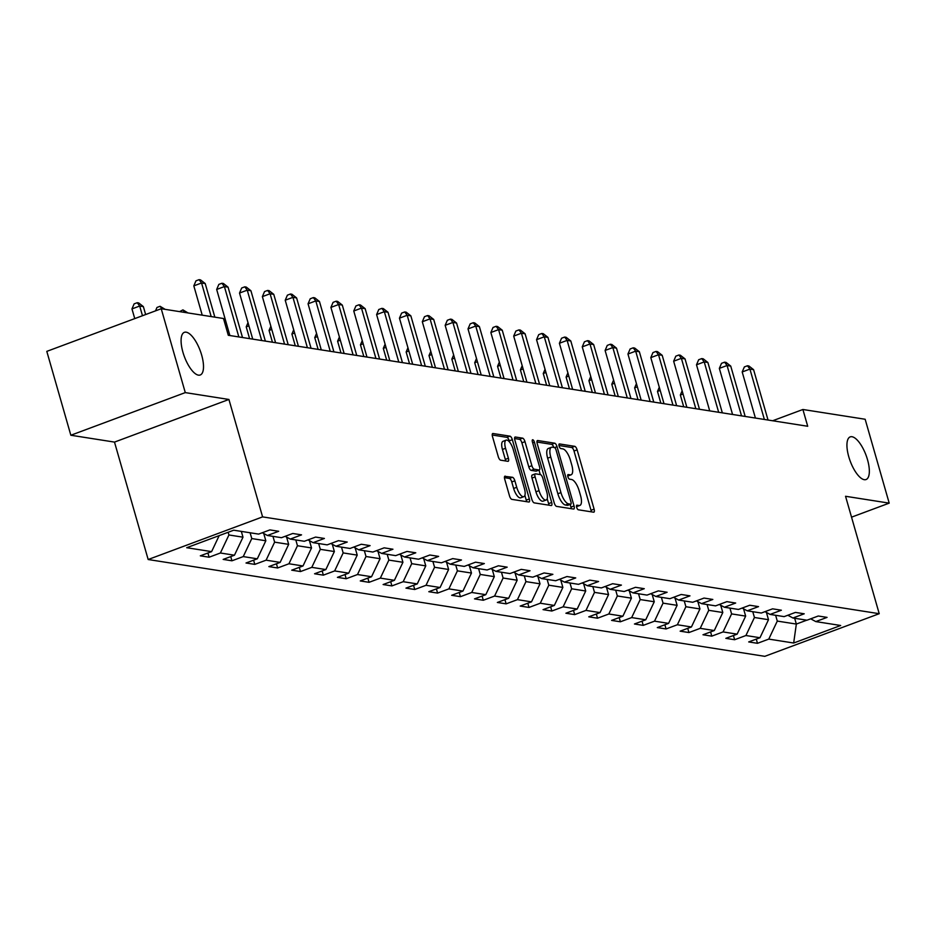 <?xml version="1.0" encoding="UTF-8"?>
<svg xmlns="http://www.w3.org/2000/svg" width="936" height="936" viewBox="0 0 936 936"><rect width="100%" height="100%" fill="white"/><g stroke="black" fill="none" stroke-linecap="round" stroke-linejoin="round"><path stroke-width="1.4" d="M576.67 507.335A2.445 0.913 69.6 0 0 578.343 509.792L593.611 512.191A3.487 1.299 69.6 0 0 593.892 512.168A3.487 1.299 69.6 0 0 594.103 509.125L577.114 449.853A3.487 1.299 69.6 0 0 574.727 446.332L559.447 443.933A2.445 0.913 69.6 0 0 559.26 443.956A2.445 0.913 69.6 0 0 559.108 446.086A2.445 0.913 69.6 0 0 560.769 448.555L562.747 448.859A11.162 4.142 69.6 0 1 570.375 460.114L571.791 465.063A11.162 4.142 69.6 0 1 571.089 474.798A11.162 4.142 69.6 0 1 570.211 474.868L568.234 474.564A2.445 0.913 69.6 0 0 568.047 474.575A2.445 0.913 69.6 0 0 567.883 476.705A2.445 0.913 69.6 0 0 569.556 479.173L571.533 479.489A11.162 4.142 69.6 0 1 579.15 490.745L580.566 495.682A11.162 4.142 69.6 0 1 579.864 505.428A11.162 4.142 69.6 0 1 578.998 505.498L577.021 505.183A2.445 0.913 69.6 0 0 576.822 505.206A2.445 0.913 69.6 0 0 576.67 507.335M201.673 355.13A22.745 8.447 69.6 0 0 184.357 332.339A22.745 8.447 69.6 0 0 182.918 352.193A22.745 8.447 69.6 0 0 200.234 374.985A22.745 8.447 69.6 0 0 201.673 355.13M867.508 459.681A22.745 8.447 69.6 0 0 850.192 436.89A22.745 8.447 69.6 0 0 848.765 456.733A22.745 8.447 69.6 0 0 866.081 479.524A22.745 8.447 69.6 0 0 867.508 459.681M505.229 476.143A3.487 1.299 69.6 0 0 504.949 476.167A3.487 1.299 69.6 0 0 504.726 479.22L509.5 495.846A3.487 1.299 69.6 0 0 511.887 499.368L528.84 502.024A3.487 1.299 69.6 0 0 529.121 502A3.487 1.299 69.6 0 0 529.343 498.958L512.343 439.686A3.487 1.299 69.6 0 0 509.956 436.164L492.991 433.508A3.487 1.299 69.6 0 0 492.722 433.532A3.487 1.299 69.6 0 0 492.5 436.574L498.268 456.663A3.487 1.299 69.6 0 0 500.643 460.173L507.909 461.319A3.487 1.299 69.6 0 0 508.178 461.296A3.487 1.299 69.6 0 0 508.4 458.254L505.545 448.285A9.337 3.463 69.6 0 1 506.13 440.142A9.337 3.463 69.6 0 1 513.232 449.491L524.417 488.522A9.337 3.463 69.6 0 1 523.832 496.665A9.337 3.463 69.6 0 1 516.73 487.305L514.87 480.811A3.487 1.299 69.6 0 0 512.483 477.29L504.726 476.33M228.922 399.461L185.281 392.605L161.226 308.74L46.8 351.374L70.843 435.24L114.496 442.096L148.169 559.517L262.595 516.883L228.922 399.461L114.496 442.096M851.538 517.163L889.2 503.135L845.547 496.279L879.22 613.7L262.595 516.883M889.2 503.135L865.157 419.258L802.901 409.488L772.656 420.755M161.226 308.74L223.482 318.509L228.29 335.287L807.709 426.266L802.901 409.488M554.206 502.866A3.487 1.299 69.6 0 0 556.592 506.388L573.557 509.044A3.487 1.299 69.6 0 0 573.826 509.02A3.487 1.299 69.6 0 0 574.049 505.978L557.049 446.706A3.487 1.299 69.6 0 0 554.674 443.184L537.709 440.528A3.487 1.299 69.6 0 0 537.439 440.552A3.487 1.299 69.6 0 0 537.217 443.594L554.206 502.866M551.199 505.534L534.234 502.878A3.487 1.299 69.6 0 1 531.859 499.356L514.858 440.084A3.487 1.299 69.6 0 1 515.081 437.042A3.487 1.299 69.6 0 1 515.35 437.018L522.616 438.153A3.487 1.299 69.6 0 1 524.991 441.675L531.882 465.707A3.487 1.299 69.6 0 0 534.269 469.228L539.089 469.989A3.487 1.299 69.6 0 0 539.358 469.966A3.487 1.299 69.6 0 0 539.581 466.924L532.397 441.897A2.445 0.913 69.6 0 1 532.561 439.768A2.445 0.913 69.6 0 1 534.421 442.213L551.69 502.468A3.487 1.299 69.6 0 1 551.48 505.51A3.487 1.299 69.6 0 1 551.199 505.534M148.169 559.517L764.794 656.335L879.22 613.7M209.114 557.212L220.393 553L234.456 555.212L223.166 559.412L231.952 560.793L243.243 556.592L257.306 558.804L246.016 563.004L254.803 564.385L266.093 560.184L280.156 562.384L268.866 566.596L277.653 567.976L288.943 563.764L303.007 565.976L291.716 570.176L300.503 571.557L311.793 567.356L325.857 569.568L314.566 573.768L323.353 575.149L334.643 570.937L348.707 573.148L337.416 577.36L346.203 578.74L357.493 574.529L371.545 576.74L360.266 580.94L369.053 582.321L380.344 578.12L394.395 580.32L383.116 584.532L391.903 585.913L403.182 581.701L417.245 583.912L405.955 588.124L414.753 589.493L426.032 585.293L440.095 587.504L428.805 591.704L437.592 593.085L448.882 588.884L462.946 591.084L451.655 595.296L460.442 596.677L471.732 592.465L485.796 594.676L474.505 598.876L483.292 600.257L494.582 596.056L508.646 598.268L497.355 602.468L506.142 603.849L517.433 599.648L531.496 601.848L520.205 606.06L528.992 607.441L540.283 603.229L554.346 605.44L543.055 609.64L551.842 611.021L563.133 606.82L577.196 609.02L565.906 613.232L574.692 614.613L585.983 610.401L600.034 612.612L588.756 616.824L597.542 618.205L608.833 613.993L622.885 616.204L611.594 620.404L620.392 621.785L631.671 617.584L645.735 619.784L634.444 623.996L643.231 625.377L654.521 621.165L668.585 623.376L657.294 627.588L666.081 628.957L677.371 624.757L691.435 626.968L680.144 631.168L688.931 632.549L700.222 628.348L714.285 630.548L702.995 634.76L711.781 636.141L723.072 631.929L737.135 634.14L725.845 638.34L734.631 639.721L745.922 635.521L759.985 637.732L748.695 641.932L757.481 643.313L768.772 639.101L793.669 643.02L840.68 625.494L815.782 621.586L827.061 617.386L818.275 616.005L806.996 620.205L792.932 618.006L804.223 613.794L795.424 612.413L784.146 616.625L770.082 614.414L781.373 610.213L772.586 608.833L761.296 613.033L747.232 610.822L758.523 606.622L749.736 605.241L738.445 609.441L724.382 607.242L735.673 603.03L726.886 601.649L715.595 605.861L701.532 603.65L712.822 599.449L704.036 598.069L692.745 602.269L678.682 600.07L689.972 595.858L681.186 594.477L669.895 598.689L655.832 596.478L667.122 592.266L658.336 590.885L647.045 595.097L632.993 592.886L644.272 588.685L635.485 587.305L624.195 591.505L610.143 589.306L621.422 585.094L612.635 583.713L601.357 587.925L587.293 585.714L598.584 581.502L589.785 580.133L578.506 584.333L564.443 582.122L575.734 577.921L566.947 576.541L555.656 580.741L541.593 578.542L552.884 574.33L544.097 572.949L532.806 577.161L518.743 574.95L530.033 570.749L521.247 569.369L509.956 573.569L495.893 571.358L507.183 567.157L498.397 565.777L487.106 569.989L473.043 567.778L484.333 563.566L475.546 562.185L464.256 566.397L450.193 564.186L461.483 559.985L452.696 558.605L441.406 562.805L427.342 560.605L438.633 556.394L429.846 555.013L418.556 559.225L404.504 557.014L415.783 552.802L406.996 551.433L395.706 555.633L381.654 553.422L392.945 549.221L384.146 547.841L372.867 552.041L358.804 549.841L370.094 545.63L361.308 544.249L350.017 548.461L335.954 546.25L347.244 542.049L338.458 540.669L327.167 544.869L313.104 542.658L324.394 538.457L315.607 537.077L304.317 541.277L290.254 539.077L301.544 534.865L292.757 533.485L281.467 537.697L267.404 535.486L278.694 531.285L269.907 529.905L258.617 534.105L233.719 530.197L186.709 547.712L211.606 551.62L200.316 555.832L209.114 557.212L207.897 553M241.324 531.391L242.986 537.182L228.922 534.971L228.15 532.28M228.922 534.971L220.393 553M242.986 537.182L234.456 555.212M267.404 535.486L262.326 532.724M263.741 533.497L265.824 540.774L251.772 538.563L250.111 532.771M251.772 538.563L243.243 556.592M265.824 540.774L257.306 558.804M290.254 539.077L285.176 536.316M286.591 537.088L288.674 544.354L274.622 542.155L272.961 536.363M274.622 542.155L266.093 560.184M288.674 544.354L280.156 562.384M313.104 542.658L308.026 539.896M309.442 540.669L311.524 547.946L297.461 545.735L295.811 539.943M297.461 545.735L288.943 563.764M311.524 547.946L303.007 565.976M335.954 546.25L330.876 543.488M332.292 544.261L334.374 551.538L320.311 549.327L318.649 543.535M320.311 549.327L311.793 567.356M334.374 551.538L325.857 569.568M358.804 549.841L353.714 547.08M355.142 547.852L357.224 555.118L343.161 552.919L341.5 547.127M343.161 552.919L334.643 570.937M357.224 555.118L348.707 573.148M381.654 553.422L376.565 550.66M377.992 551.433L380.075 558.71L366.011 556.499L364.35 550.707M366.011 556.499L357.493 574.529M380.075 558.71L371.545 576.74M404.504 557.014L399.415 554.252M400.842 555.025L402.925 562.29L388.861 560.091L387.2 554.299M388.861 560.091L380.344 578.12M402.925 562.29L394.395 580.32M427.342 560.605L422.265 557.844M423.68 558.616L425.775 565.882L411.711 563.671L410.05 557.879M411.711 563.671L403.182 581.701M425.775 565.882L417.245 583.912M450.193 564.186L445.115 561.424M446.53 562.197L448.625 569.474L434.561 567.263L432.9 561.471M434.561 567.263L426.032 585.293M448.625 569.474L440.095 587.504M473.043 567.778L467.965 565.016M469.381 565.789L471.475 573.054L457.411 570.855L455.75 565.063M457.411 570.855L448.882 588.884M471.475 573.054L462.946 591.084M495.893 571.358L490.815 568.608M492.231 569.369L494.313 576.646L480.262 574.435L478.6 568.643M480.262 574.435L471.732 592.465M494.313 576.646L485.796 594.676M518.743 574.95L513.665 572.188M515.081 572.961L517.163 580.238L503.112 578.027L501.45 572.235M503.112 578.027L494.582 596.056M517.163 580.238L508.646 598.268M541.593 578.542L536.515 575.78M537.931 576.553L540.014 583.818L525.95 581.619L524.289 575.827M525.95 581.619L517.433 599.648M540.014 583.818L531.496 601.848M564.443 582.122L559.354 579.361M560.781 580.133L562.864 587.41L548.8 585.199L547.139 579.407M548.8 585.199L540.283 603.229M562.864 587.41L554.346 605.44M587.293 585.714L582.204 582.952M583.631 583.725L585.714 591.002L571.65 588.791L569.989 582.999M571.65 588.791L563.133 606.82M585.714 591.002L577.196 609.02M610.143 589.306L605.054 586.544M606.481 587.317L608.564 594.582L594.5 592.371L592.839 586.579M594.5 592.371L585.983 610.401M608.564 594.582L600.034 612.612M632.993 592.886L627.904 590.125M629.331 590.897L631.414 598.174L617.35 595.963L615.689 590.171M617.35 595.963L608.833 613.993M631.414 598.174L622.885 616.204M655.832 596.478L650.754 593.716M652.17 594.489L654.264 601.754L640.201 599.555L638.539 593.763M640.201 599.555L631.671 617.584M654.264 601.754L645.735 619.784M678.682 600.07L673.604 597.308M675.02 598.081L677.114 605.346L663.051 603.135L661.389 597.343M663.051 603.135L654.521 621.165M677.114 605.346L668.585 623.376M701.532 603.65L696.454 600.889M697.87 601.661L699.952 608.938L685.901 606.727L684.239 600.935M685.901 606.727L677.371 624.757M699.952 608.938L691.435 626.968M724.382 607.242L719.304 604.48M720.72 605.253L722.803 612.518L708.751 610.319L707.089 604.527M708.751 610.319L700.222 628.348M722.803 612.518L714.285 630.548M747.232 610.822L742.154 608.061M743.57 608.833L745.653 616.11L731.589 613.899L729.94 608.107M731.589 613.899L723.072 631.929M745.653 616.11L737.135 634.14M770.082 614.414L764.993 611.653M766.42 612.425L768.503 619.702L754.439 617.491L752.778 611.699M754.439 617.491L745.922 635.521M768.503 619.702L759.985 637.732M792.932 618.006L787.843 615.245M794.676 618.275L796.337 624.066L777.289 621.083L775.628 615.291M777.289 621.083L768.772 639.101M806.773 620.182L796.337 624.066L793.669 643.02M815.782 621.586L810.693 618.825M185.281 392.605L70.843 435.24M219.176 535.614L211.606 551.62M756.276 639.112L757.481 643.313M733.426 635.521L734.631 639.721M710.576 631.929L711.781 636.141M687.726 628.348L688.931 632.549M664.876 624.757L666.081 628.957M642.026 621.165L643.231 625.377M619.187 617.584L620.392 621.785M596.337 613.993L597.542 618.205M573.487 610.412L574.692 614.613M550.637 606.82L551.842 611.021M527.787 603.229L528.992 607.441M504.937 599.648L506.142 603.849M482.087 596.056L483.292 600.257M459.237 592.465L460.442 596.677M436.387 588.884L437.592 593.085M413.536 585.293L414.753 589.493M390.698 581.701L391.903 585.913M367.848 578.12L369.053 582.321M344.998 574.529L346.203 578.74M322.148 570.948L323.353 575.149M299.298 567.356L300.503 571.557M276.448 563.764L277.653 567.976M253.597 560.184L254.803 564.385M230.747 556.592L231.952 560.793M576.517 506.645A11.162 4.142 69.6 0 0 576.775 506.575L579.864 505.428M567.731 476.026A11.162 4.142 69.6 0 0 568 475.956L571.089 474.798M591.295 511.828A3.487 1.299 69.6 0 0 591.014 510.284L574.014 451.012A3.487 1.299 69.6 0 0 571.639 447.49L558.967 445.501M553.831 447.455A3.487 1.299 69.6 0 0 551.585 444.343L536.936 442.038M571.229 508.681A3.487 1.299 69.6 0 0 570.96 507.136L570.176 504.422M570.656 504.188A2.445 0.913 69.6 0 0 570.843 504.176A2.445 0.913 69.6 0 0 570.995 502.047L556.078 450.017A2.445 0.913 69.6 0 0 554.416 447.548L552.334 447.221A11.162 4.142 69.6 0 0 551.456 447.303A11.162 4.142 69.6 0 0 550.754 457.037L560.945 492.605A11.162 4.142 69.6 0 0 568.573 503.86L570.656 504.188L567.555 505.346A2.445 0.913 69.6 0 0 567.754 505.323A2.445 0.913 69.6 0 0 567.906 505.206M551.456 447.303L548.356 448.449A11.162 4.142 69.6 0 0 547.654 458.195L550.754 457.037M567.555 505.346L565.473 505.019A11.162 4.142 69.6 0 1 557.856 493.752L547.654 458.195M514.578 438.528L519.515 439.312L522.616 438.153M536.492 470.948A3.487 1.299 69.6 0 1 536.269 471.112A3.487 1.299 69.6 0 1 535.989 471.136L531.18 470.387A3.487 1.299 69.6 0 1 528.793 466.865L521.902 442.822A3.487 1.299 69.6 0 0 519.515 439.312M538.996 470.106L540.271 474.575M547.197 498.724L548.601 503.626L551.69 502.468M539.042 490.651A9.337 3.463 69.6 0 0 546.144 500.011A9.337 3.463 69.6 0 0 546.729 491.868L542.786 478.12A3.487 1.299 69.6 0 0 540.411 474.599L535.591 473.838A3.487 1.299 69.6 0 0 535.322 473.862A3.487 1.299 69.6 0 0 535.1 476.904L539.042 490.651L535.942 491.81A9.337 3.463 69.6 0 0 543.055 501.158L546.144 500.011M535.1 474.025L532.502 474.997A3.487 1.299 69.6 0 0 532.221 475.02A3.487 1.299 69.6 0 0 532.011 478.062L535.1 476.904M535.942 491.81L532.011 478.062M548.882 505.171A3.487 1.299 69.6 0 0 548.601 503.626M523.832 496.665L520.744 497.812A9.337 3.463 69.6 0 1 513.642 488.463L511.77 481.958A3.487 1.299 69.6 0 0 509.395 478.436L504.457 477.664M506.13 440.142L503.041 441.301A9.337 3.463 69.6 0 0 502.445 449.444L505.545 448.285M505.58 460.957A3.487 1.299 69.6 0 0 505.311 459.4L502.445 449.444M509.629 442.143L509.254 440.844A3.487 1.299 69.6 0 0 506.867 437.323L492.231 435.018M526.523 501.661A3.487 1.299 69.6 0 0 526.243 500.116L524.885 495.378M683.058 394.009L680.343 395.015L683.713 406.797M680.343 395.015L682.133 390.827M764.373 419.457L749.923 369.088L753.585 369.661L768.035 420.03M755.41 418.053L742.189 371.966L749.923 369.088L747.454 365.765L748.917 365.999L753.585 369.661M742.189 371.966L744.366 366.924L747.454 365.765M660.208 390.417L657.493 391.435L660.863 403.205M657.493 391.435L659.295 387.235M637.357 386.837L634.643 387.843L638.013 399.613M634.643 387.843L636.445 383.655M741.523 415.865L727.073 365.508L730.735 366.081L745.185 416.45M732.56 414.461L719.339 368.386L727.073 365.508L724.604 362.173L726.067 362.407L730.735 366.081M719.339 368.386L721.516 363.332L724.604 362.173M718.672 412.285L704.223 361.916L707.885 362.489L722.335 412.858M709.71 410.881L696.501 364.794L704.223 361.916L701.754 358.593L703.217 358.816L707.885 362.489M696.501 364.794L698.665 359.74L701.754 358.593M614.507 383.245L611.793 384.251L615.174 396.033M611.793 384.251L613.595 380.063M591.657 379.653L588.943 380.671L592.324 392.441M588.943 380.671L590.745 376.471M568.807 376.073L566.093 377.079L569.474 388.861M566.093 377.079L567.895 372.891M695.822 408.693L681.385 358.324L685.035 358.897L699.485 409.266M686.86 407.289L673.651 361.214L681.385 358.324L678.904 355.001L680.367 355.235L685.035 358.897M673.651 361.214L675.815 356.16L678.904 355.001M672.972 405.112L658.534 354.744L662.197 355.317L676.634 405.686M664.01 403.697L650.801 357.622L658.534 354.744L656.054 351.421L657.528 351.644L662.197 355.317M650.801 357.622L652.965 352.568L656.054 351.421M650.122 401.521L635.684 351.152L639.346 351.725L653.784 402.094M641.16 400.117L627.951 354.03L635.684 351.152L633.204 347.829L634.678 348.063L639.346 351.725M627.951 354.03L630.115 348.976L633.204 347.829M545.957 372.481L543.243 373.499L546.624 385.269M543.243 373.499L545.044 369.299M627.272 397.929L612.834 347.56L616.496 348.145L630.934 398.502M618.31 396.525L605.101 350.45L612.834 347.56L610.366 344.237L611.828 344.471L616.496 348.145M605.101 350.45L607.265 345.396L610.366 344.237M523.107 368.901L520.393 369.907L523.774 381.677M520.393 369.907L522.194 365.707M604.422 394.349L589.984 343.98L593.646 344.553L608.084 394.922M595.46 392.933L582.25 346.858L589.984 343.98L587.515 340.657L588.978 340.88L593.646 344.553M582.25 346.858L584.415 341.804L587.515 340.657M500.257 365.309L497.554 366.315L500.924 378.097M497.554 366.315L499.344 362.127M581.572 390.757L567.134 340.388L570.796 340.961L585.234 391.33M572.621 389.353L559.4 343.266L567.134 340.388L564.665 337.065L566.128 337.299L570.796 340.961M559.4 343.266L561.565 338.224L564.665 337.065M477.418 361.717L474.704 362.735L478.074 374.505M474.704 362.735L476.494 358.535M558.733 387.165L544.284 336.808L547.946 337.381L562.396 387.738M549.771 385.761L536.55 339.686L544.284 336.808L541.815 333.473L543.278 333.707L547.946 337.381M536.55 339.686L538.726 334.632L541.815 333.473M454.568 358.137L451.854 359.143L455.224 370.913M451.854 359.143L453.656 354.943M535.883 383.584L521.434 333.216L525.096 333.789L539.545 384.158M526.921 382.169L513.7 336.094L521.434 333.216L518.965 329.893L520.428 330.115L525.096 333.789M513.7 336.094L515.876 331.04L518.965 329.893M431.718 354.545L429.004 355.551L432.373 367.333M429.004 355.551L430.806 351.363M513.033 379.993L498.584 329.624L502.246 330.197L516.695 380.566M504.071 378.589L490.862 332.514L498.584 329.624L496.115 326.301L497.578 326.535L502.246 330.197M490.862 332.514L493.026 327.46L496.115 326.301M408.868 350.953L406.154 351.971L409.535 363.741M406.154 351.971L407.956 347.771M490.183 376.401L475.734 326.044L479.396 326.617L493.845 376.986M481.221 374.997L468.012 328.922L475.734 326.044L473.265 322.721L474.727 322.943L479.396 326.617M468.012 328.922L470.176 323.868L473.265 322.721M386.018 347.373L383.304 348.379L386.685 360.149M383.304 348.379L385.105 344.191M467.333 372.82L452.895 322.452L456.557 323.025L470.995 373.394M458.371 371.416L445.162 325.33L452.895 322.452L450.415 319.129L451.889 319.363L456.557 323.025M445.162 325.33L447.326 320.276L450.415 319.129M363.168 343.781L360.454 344.799L363.835 356.569M360.454 344.799L362.255 340.599M444.483 369.229L430.045 318.86L433.707 319.445L448.145 369.802M435.521 367.825L422.311 321.75L430.045 318.86L427.565 315.537L429.039 315.771L433.707 319.445M422.311 321.75L424.476 316.696L427.565 315.537M340.318 340.189L337.603 341.207L340.985 352.977M337.603 341.207L339.405 337.007M421.633 365.648L407.195 315.28L410.857 315.853L425.295 366.222M412.671 364.233L399.461 318.158L407.195 315.28L404.726 311.957L406.189 312.179L410.857 315.853M399.461 318.158L401.626 313.104L404.726 311.957M317.468 336.609L314.753 337.615L318.135 349.397M314.753 337.615L316.555 333.427M398.783 362.056L384.345 311.688L388.007 312.261L402.445 362.63M389.821 360.652L376.611 314.566L384.345 311.688L381.876 308.365L383.339 308.599L388.007 312.261M376.611 314.566L378.776 309.512L381.876 308.365M294.618 333.017L291.903 334.035L295.285 345.805M291.903 334.035L293.705 329.835M375.933 358.465L361.495 308.096L365.157 308.681L379.595 359.038M366.97 357.061L353.761 310.986L361.495 308.096L359.026 304.773L360.489 305.007L365.157 308.681M353.761 310.986L355.926 305.932L359.026 304.773M271.768 329.437L269.065 330.443L272.434 342.213M269.065 330.443L270.855 326.243M353.094 354.884L338.645 304.516L342.307 305.089L356.745 355.458M344.132 353.469L330.911 307.394L338.645 304.516L336.176 301.193L337.639 301.415L342.307 305.089M330.911 307.394L333.087 302.34L336.176 301.193M248.929 325.845L246.215 326.851L249.584 338.633M246.215 326.851L248.017 322.663M330.244 351.292L315.795 300.924L319.457 301.497L333.906 351.866M321.282 349.888L308.061 303.802L315.795 300.924L313.326 297.601L314.788 297.835L319.457 301.497M308.061 303.802L310.237 298.76L313.326 297.601M226.079 322.253L224.698 322.768M224.254 321.2L225.166 319.071M307.394 347.701L292.945 297.344L296.607 297.917L311.056 348.286M298.432 346.297L285.223 300.222L292.945 297.344L290.476 294.009L291.938 294.243L296.607 297.917M285.223 300.222L287.387 295.168L290.476 294.009M284.544 344.12L270.094 293.752L273.757 294.325L288.206 344.694M275.582 342.716L262.373 296.63L270.094 293.752L267.626 290.429L269.088 290.651L273.757 294.325M262.373 296.63L264.537 291.576L267.626 290.429M179.583 311.618L182.929 309.886L187.972 312.94M184.825 312.437L182.929 309.886M261.694 340.529L247.256 290.16L250.918 290.733L265.356 341.102M252.732 339.125L239.522 293.05L247.256 290.16L244.776 286.837L246.238 287.071L250.918 290.733M239.522 293.05L241.687 287.995L244.776 286.837M155.516 310.869L156.979 307.453L160.079 306.294L165.134 309.348M161.975 308.857L160.079 306.294M238.844 336.948L224.406 286.58L228.068 287.153L242.506 337.522M229.882 335.533L216.672 289.458L224.406 286.58L221.926 283.257L223.4 283.479L228.068 287.153M216.672 289.458L218.837 284.404L221.926 283.257M145.642 314.543L143.36 306.61L139.698 306.037L131.964 308.915L134.749 318.603M131.964 308.915L134.129 303.861L137.229 302.714L139.698 306.037L142.483 315.725M137.229 302.714L138.692 302.936L143.36 306.61M211.185 316.579L201.556 282.988L205.218 283.561L214.847 317.152M202.223 315.175L193.822 285.866L201.556 282.988L199.087 279.665L200.55 279.899L205.218 283.561M193.822 285.866L195.987 280.812L199.087 279.665M576.494 506.435L578.998 505.498M567.707 475.804L570.211 474.868M571.639 447.49L574.727 446.332M574.014 451.012L577.114 449.853M591.014 510.284L594.103 509.125M551.585 444.343L554.674 443.184M554.603 447.619L557.049 446.706M570.96 507.136L574.049 505.978M557.856 493.752L560.945 492.605M565.473 505.019L568.573 503.86M521.902 442.822L524.991 441.675M528.793 466.865L531.882 465.707M531.18 470.387L534.269 469.228M535.989 471.136L539.089 469.989M532.678 442.857L534.421 442.213M509.395 478.436L512.483 477.29M511.77 481.958L514.87 480.811M513.642 488.463L516.73 487.305M505.311 459.4L508.4 458.254M506.867 437.323L509.956 436.164M509.254 440.844L512.343 439.686M526.243 500.116L529.343 498.958M567.754 505.323L570.843 504.176M536.269 471.112L539.358 469.966M532.221 475.02L535.322 473.862"/></g></svg>

